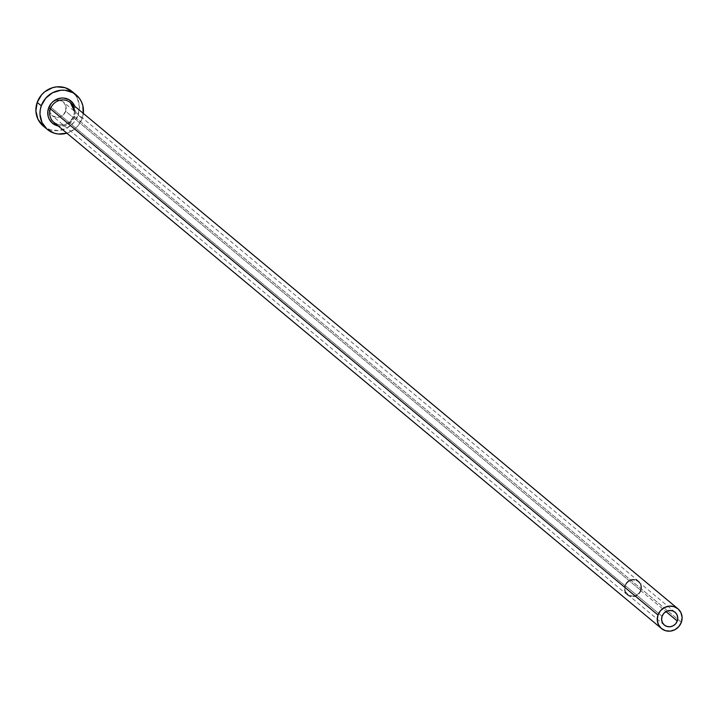 <?xml version="1.0" encoding="UTF-8"?>
<svg xmlns="http://www.w3.org/2000/svg" width="718" height="718" viewBox="0 0 718 718"><rect width="100%" height="100%" fill="white"/><g stroke="black" fill="none" stroke-linecap="round" stroke-linejoin="round"><path stroke-width="0.54" stroke-dasharray="3.59 2.69" d="M640.546 590.402L665.99 611.592L640.546 590.402L638.912 593.212L636.363 595.24L633.303 596.173L628.762 595.249L625.629 591.91L624.884 588.859L625.36 585.691A8.356 7.889 129.8 0 0 627.604 594.459A8.356 7.889 129.8 0 0 640.546 590.402A8.356 7.889 129.8 0 0 638.302 581.625A8.356 7.889 129.8 0 0 625.36 585.691L627.002 582.872L629.542 580.844L632.612 579.92L635.726 580.225L638.419 581.724L640.285 584.183L641.03 587.225L640.546 590.402M662.086 616.277L625.36 585.691L662.086 616.277M50.996 103.697A8.84 8.338 129.8 0 0 49.605 106.246L624.929 585.547A8.84 8.338 -50.2 0 1 638.616 581.257A8.84 8.338 -50.2 0 1 640.986 590.537A8.84 8.338 -50.2 0 1 627.299 594.836A8.84 8.338 -50.2 0 1 624.929 585.547L49.605 106.246A8.84 8.338 129.8 0 0 51.983 115.535A8.84 8.338 129.8 0 0 65.67 111.236L640.986 590.537L65.67 111.236L62.69 115.41L59.666 116.998L56.336 117.339L51.858 115.427L49.336 111.263L49.605 106.246L52.585 102.073L55.609 100.484L58.948 100.143L63.417 102.055L65.939 106.219L65.67 111.236A8.84 8.338 129.8 0 0 63.292 101.947A8.84 8.338 129.8 0 0 51.481 103.114A8.84 8.338 129.8 0 0 50.996 103.697L51.337 103.275M74.86 116.217A14.459 13.651 -50.2 0 1 58.293 126.018L65.033 125.659L67.618 124.591L72.024 121.091L73.676 118.784L75.543 113.498L75.695 110.734L74.403 105.456M54.64 122.922A12.852 12.134 129.8 0 0 73.81 116.11A12.852 12.134 129.8 0 0 70.355 102.602M681.355 622.264L73.81 116.11L681.355 622.264M43.242 126.027A22.491 21.235 129.8 0 0 78.082 115.086L82.157 118.488L83.333 113.417A22.491 21.235 -50.2 0 1 82.157 118.488L78.082 115.086A22.491 21.235 129.8 0 0 72.033 91.455M82.157 118.488A22.491 21.235 -50.2 0 1 66.873 133.171L74.573 129.114L77.75 126.063L82.157 118.488M42.927 125.758L50.179 129.787L58.571 130.613L66.819 128.109L73.667 122.661L78.082 115.086L79.375 106.551L77.364 98.348L75.193 94.767L72.06 91.482M74.501 111.29L73.757 116.02C68.847 125.013 62.224 127.131 53.895 122.356A12.852 12.134 129.8 0 0 73.81 116.11M640.986 590.537L641.497 587.18L640.707 583.958L638.733 581.356L635.888 579.776L632.585 579.453L629.345 580.431L626.661 582.576L624.929 585.547L624.418 588.904L625.207 592.126L627.173 594.728L630.027 596.317L633.321 596.64L636.561 595.653L639.253 593.508L640.986 590.537M664.33 625.055L627.604 594.459M627.299 594.836L51.983 115.535M638.616 581.257L63.292 101.947M675.028 612.221L638.302 581.625"/><path stroke-width="1.08" d="M677.271 620.998A8.356 7.889 -50.2 0 1 664.33 625.055A8.356 7.889 -50.2 0 1 662.086 616.277L663.719 613.468L666.268 611.44L669.329 610.515L672.443 610.821L675.144 612.319L677.002 614.779L677.756 617.821L677.271 620.998L675.629 623.807L673.089 625.836L670.029 626.76L666.905 626.455L664.213 624.956L662.355 622.497L661.601 619.455L662.086 616.277A8.356 7.889 -50.2 0 1 675.028 612.221A8.356 7.889 -50.2 0 1 677.271 620.998L665.99 611.592L677.271 620.998M74.501 111.29L70.355 102.602A12.852 12.134 129.8 0 0 50.448 108.858L48.582 108.059L47.891 110.778L48.133 116.262L49.039 118.82L52.261 123.083L58.293 126.018A14.459 13.651 -50.2 0 1 48.582 108.059L50.448 108.858A12.852 12.134 129.8 0 0 54.64 122.922M74.555 111.326A12.852 12.134 129.8 0 0 69.619 102.037A12.852 12.134 129.8 0 0 50.448 108.858L658.002 615.012A12.852 12.134 -50.2 0 1 677.909 608.765A12.852 12.134 -50.2 0 1 681.355 622.264A12.852 12.134 -50.2 0 1 661.449 628.51A12.852 12.134 -50.2 0 1 658.002 615.012L50.448 108.858A12.852 12.134 129.8 0 0 53.895 122.356L661.449 628.51M76.117 94.857L72.033 91.455A22.491 21.235 129.8 0 0 37.192 102.396L41.276 105.797A22.491 21.235 -50.2 0 1 76.117 94.857A22.491 21.235 -50.2 0 1 83.333 113.417M72.347 91.724L65.096 87.695L56.704 86.86L52.477 87.713L44.785 91.769L41.608 94.821L37.192 102.396A22.491 21.235 129.8 0 0 43.242 126.027L47.316 129.419A22.491 21.235 -50.2 0 1 41.276 105.797L37.192 102.396L35.9 110.931L37.91 119.134L42.927 125.758M83.225 114.261L82.857 105.725L81.439 101.741L79.276 98.16L73.021 92.73L65.042 90.253L60.779 90.262L52.531 92.766L45.683 98.222L41.276 105.797L40.217 110.025L39.984 114.333L41.994 122.536L47.011 129.159L54.263 133.189L58.391 134.024L66.873 133.171A22.491 21.235 -50.2 0 1 47.316 129.419M48.582 108.059L51.409 103.195L53.455 101.229L55.816 99.685L61.12 98.079L63.857 98.07L68.982 99.667L73.003 103.159L74.753 106.264A14.459 13.651 -50.2 0 0 61.56 98.043A14.459 13.651 -50.2 0 0 48.582 108.059M658.002 615.012L657.257 619.894L658.406 624.579L661.269 628.367L665.415 630.664L670.217 631.14L674.929 629.704L678.842 626.59L681.355 622.264L682.1 617.381L680.951 612.696L678.088 608.909L673.942 606.611L669.14 606.136L664.428 607.572L660.515 610.686L658.002 615.012M70.355 102.602L677.909 608.765"/></g></svg>
